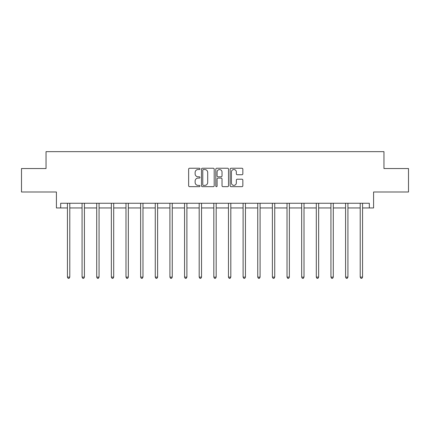 <?xml version="1.0" encoding="UTF-8"?>
<svg xmlns="http://www.w3.org/2000/svg" width="430" height="430" viewBox="0 0 430 430"><rect width="100%" height="100%" fill="white"/><g stroke="black" fill="none" stroke-linecap="round" stroke-linejoin="round"><path stroke-width="0.64" d="M199.988 168.888A0.645 0.645 0 0 0 199.343 168.243L189.555 168.243A0.919 0.919 0 0 0 188.636 169.162L188.636 185.744A0.919 0.919 0 0 0 189.555 186.663L199.343 186.663A0.645 0.645 0 0 0 199.988 186.018A0.645 0.645 0 0 0 199.343 185.378L198.074 185.378A2.946 2.946 0 0 1 195.129 182.427L195.129 181.046A2.946 2.946 0 0 1 198.074 178.101L199.343 178.101A0.645 0.645 0 0 0 199.988 177.456A0.645 0.645 0 0 0 199.343 176.811L198.074 176.811A2.946 2.946 0 0 1 195.129 173.86L195.129 172.478A2.946 2.946 0 0 1 198.074 169.533L199.343 169.533A0.645 0.645 0 0 0 199.988 168.888M60.678 207.953L60.678 203.261L369.322 203.261L369.322 207.953L373.589 207.953L373.589 192L408.5 192L408.5 168.538L383.963 168.538L383.963 151.65L46.037 151.65L46.037 168.538L21.5 168.538L21.5 192L56.411 192L56.411 207.953L67.435 207.953M241.918 174.736A0.919 0.919 0 0 0 242.843 173.817L242.843 169.162A0.919 0.919 0 0 0 241.918 168.243L231.05 168.243A0.919 0.919 0 0 0 230.131 169.162L230.131 185.744A0.919 0.919 0 0 0 231.05 186.663L241.918 186.663A0.919 0.919 0 0 0 242.843 185.744L242.843 180.127A0.919 0.919 0 0 0 241.918 179.202L237.269 179.202A0.919 0.919 0 0 0 236.344 180.127L236.344 182.911A2.462 2.462 0 0 1 233.882 185.378A2.462 2.462 0 0 1 231.421 182.911L231.421 171.995A2.462 2.462 0 0 1 233.882 169.533A2.462 2.462 0 0 1 236.344 171.995L236.344 173.817A0.919 0.919 0 0 0 237.269 174.736L241.918 174.736M214.194 169.162A0.919 0.919 0 0 0 213.275 168.243L202.406 168.243A0.919 0.919 0 0 0 201.482 169.162L201.482 185.744A0.919 0.919 0 0 0 202.406 186.663L213.275 186.663A0.919 0.919 0 0 0 214.194 185.744L214.194 169.162M216.725 168.243L227.594 168.243A0.919 0.919 0 0 1 228.518 169.162L228.518 185.744A0.919 0.919 0 0 1 227.594 186.663L222.944 186.663A0.919 0.919 0 0 1 222.025 185.744L222.025 179.02A0.919 0.919 0 0 0 221.101 178.101L218.015 178.101A0.919 0.919 0 0 0 217.096 179.02L217.096 186.018A0.645 0.645 0 0 1 216.451 186.663A0.645 0.645 0 0 1 215.806 186.018L215.806 169.162A0.919 0.919 0 0 1 216.725 168.243M69.784 207.953L82.076 207.953M84.42 207.953L96.712 207.953M99.061 207.953L111.354 207.953M113.697 207.953L125.99 207.953M128.339 207.953L140.631 207.953M142.975 207.953L155.268 207.953M157.617 207.953L169.909 207.953M172.258 207.953L184.551 207.953M186.894 207.953L199.187 207.953M201.536 207.953L213.828 207.953M216.172 207.953L228.464 207.953M230.813 207.953L243.106 207.953M245.449 207.953L257.742 207.953M260.091 207.953L272.383 207.953M274.732 207.953L287.025 207.953M289.368 207.953L301.661 207.953M304.01 207.953L316.303 207.953M318.646 207.953L330.939 207.953M333.288 207.953L345.58 207.953M347.924 207.953L360.216 207.953M362.565 207.953L369.322 207.953M203.417 169.533A0.645 0.645 0 0 0 202.772 170.178L202.772 184.733A0.645 0.645 0 0 0 203.417 185.378L204.755 185.378A2.946 2.946 0 0 0 207.701 182.427L207.701 172.478A2.946 2.946 0 0 0 204.755 169.533L203.417 169.533M222.025 172.043A2.462 2.462 0 0 0 219.558 169.581A2.462 2.462 0 0 0 217.096 172.043L217.096 175.886A0.919 0.919 0 0 0 218.015 176.811L221.101 176.811A0.919 0.919 0 0 0 222.025 175.886L222.025 172.043M69.902 203.261L69.848 203.401A0.941 0.941 0 0 0 69.784 203.75L69.784 277.13L67.435 277.13L67.435 203.75A0.941 0.941 0 0 0 67.365 203.401L67.311 203.261M69.784 277.13L69.079 278.35L68.139 278.35L67.435 277.13M84.543 203.261L84.49 203.401A0.941 0.941 0 0 0 84.42 203.75L84.42 277.13L82.076 277.13L82.076 203.75A0.941 0.941 0 0 0 82.006 203.401L81.953 203.261M84.42 277.13L83.716 278.35L82.78 278.35L82.076 277.13M99.185 203.261L99.126 203.401A0.941 0.941 0 0 0 99.061 203.75L99.061 277.13L96.712 277.13L96.712 203.75A0.941 0.941 0 0 0 96.648 203.401L96.589 203.261M99.061 277.13L98.357 278.35L97.416 278.35L96.712 277.13M113.821 203.261L113.767 203.401A0.941 0.941 0 0 0 113.697 203.75L113.697 277.13L111.354 277.13L111.354 203.75A0.941 0.941 0 0 0 111.284 203.401L111.23 203.261M113.697 277.13L112.993 278.35L112.058 278.35L111.354 277.13M128.463 203.261L128.403 203.401A0.941 0.941 0 0 0 128.339 203.75L128.339 277.13L125.99 277.13L125.99 203.75A0.941 0.941 0 0 0 125.925 203.401L125.866 203.261M128.339 277.13L127.635 278.35L126.694 278.35L125.99 277.13M143.099 203.261L143.045 203.401A0.941 0.941 0 0 0 142.975 203.75L142.975 277.13L140.631 277.13L140.631 203.75A0.941 0.941 0 0 0 140.562 203.401L140.508 203.261M142.975 277.13L142.271 278.35L141.336 278.35L140.631 277.13M157.74 203.261L157.686 203.401A0.941 0.941 0 0 0 157.617 203.75L157.617 277.13L155.268 277.13L155.268 203.75A0.941 0.941 0 0 0 155.203 203.401L155.149 203.261M157.617 277.13L156.912 278.35L155.972 278.35L155.268 277.13M172.376 203.261L172.322 203.401A0.941 0.941 0 0 0 172.258 203.75L172.258 277.13L169.909 277.13L169.909 203.75A0.941 0.941 0 0 0 169.839 203.401L169.785 203.261M172.258 277.13L171.554 278.35L170.613 278.35L169.909 277.13M187.018 203.261L186.964 203.401A0.941 0.941 0 0 0 186.894 203.75L186.894 277.13L184.551 277.13L184.551 203.75A0.941 0.941 0 0 0 184.481 203.401L184.427 203.261M186.894 277.13L186.19 278.35L185.255 278.35L184.551 277.13M201.659 203.261L201.6 203.401A0.941 0.941 0 0 0 201.536 203.75L201.536 277.13L199.187 277.13L199.187 203.75A0.941 0.941 0 0 0 199.122 203.401L199.063 203.261M201.536 277.13L200.831 278.35L199.891 278.35L199.187 277.13M216.295 203.261L216.242 203.401A0.941 0.941 0 0 0 216.172 203.75L216.172 277.13L213.828 277.13L213.828 203.75A0.941 0.941 0 0 0 213.758 203.401L213.705 203.261M216.172 277.13L215.468 278.35L214.532 278.35L213.828 277.13M230.937 203.261L230.878 203.401A0.941 0.941 0 0 0 230.813 203.75L230.813 277.13L228.464 277.13L228.464 203.75A0.941 0.941 0 0 0 228.4 203.401L228.341 203.261M230.813 277.13L230.109 278.35L229.168 278.35L228.464 277.13M245.573 203.261L245.519 203.401A0.941 0.941 0 0 0 245.449 203.75L245.449 277.13L243.106 277.13L243.106 203.75A0.941 0.941 0 0 0 243.036 203.401L242.982 203.261M245.449 277.13L244.745 278.35L243.81 278.35L243.106 277.13M260.214 203.261L260.161 203.401A0.941 0.941 0 0 0 260.091 203.75L260.091 277.13L257.742 277.13L257.742 203.75A0.941 0.941 0 0 0 257.677 203.401L257.624 203.261M260.091 277.13L259.387 278.35L258.446 278.35L257.742 277.13M274.851 203.261L274.797 203.401A0.941 0.941 0 0 0 274.732 203.75L274.732 277.13L272.383 277.13L272.383 203.75A0.941 0.941 0 0 0 272.314 203.401L272.26 203.261M274.732 277.13L274.028 278.35L273.088 278.35L272.383 277.13M289.492 203.261L289.438 203.401A0.941 0.941 0 0 0 289.368 203.75L289.368 277.13L287.025 277.13L287.025 203.75A0.941 0.941 0 0 0 286.955 203.401L286.901 203.261M289.368 277.13L288.664 278.35L287.729 278.35L287.025 277.13M304.134 203.261L304.075 203.401A0.941 0.941 0 0 0 304.01 203.75L304.01 277.13L301.661 277.13L301.661 203.75A0.941 0.941 0 0 0 301.597 203.401L301.537 203.261M304.01 277.13L303.306 278.35L302.365 278.35L301.661 277.13M318.77 203.261L318.716 203.401A0.941 0.941 0 0 0 318.646 203.75L318.646 277.13L316.303 277.13L316.303 203.75A0.941 0.941 0 0 0 316.233 203.401L316.179 203.261M318.646 277.13L317.942 278.35L317.007 278.35L316.303 277.13M333.411 203.261L333.352 203.401A0.941 0.941 0 0 0 333.288 203.75L333.288 277.13L330.939 277.13L330.939 203.75A0.941 0.941 0 0 0 330.874 203.401L330.815 203.261M333.288 277.13L332.583 278.35L331.643 278.35L330.939 277.13M348.047 203.261L347.994 203.401A0.941 0.941 0 0 0 347.924 203.75L347.924 277.13L345.58 277.13L345.58 203.75A0.941 0.941 0 0 0 345.51 203.401L345.457 203.261M347.924 277.13L347.22 278.35L346.284 278.35L345.58 277.13M362.689 203.261L362.635 203.401A0.941 0.941 0 0 0 362.565 203.75L362.565 277.13L360.216 277.13L360.216 203.75A0.941 0.941 0 0 0 360.152 203.401L360.098 203.261M362.565 277.13L361.861 278.35L360.921 278.35L360.216 277.13"/></g></svg>
